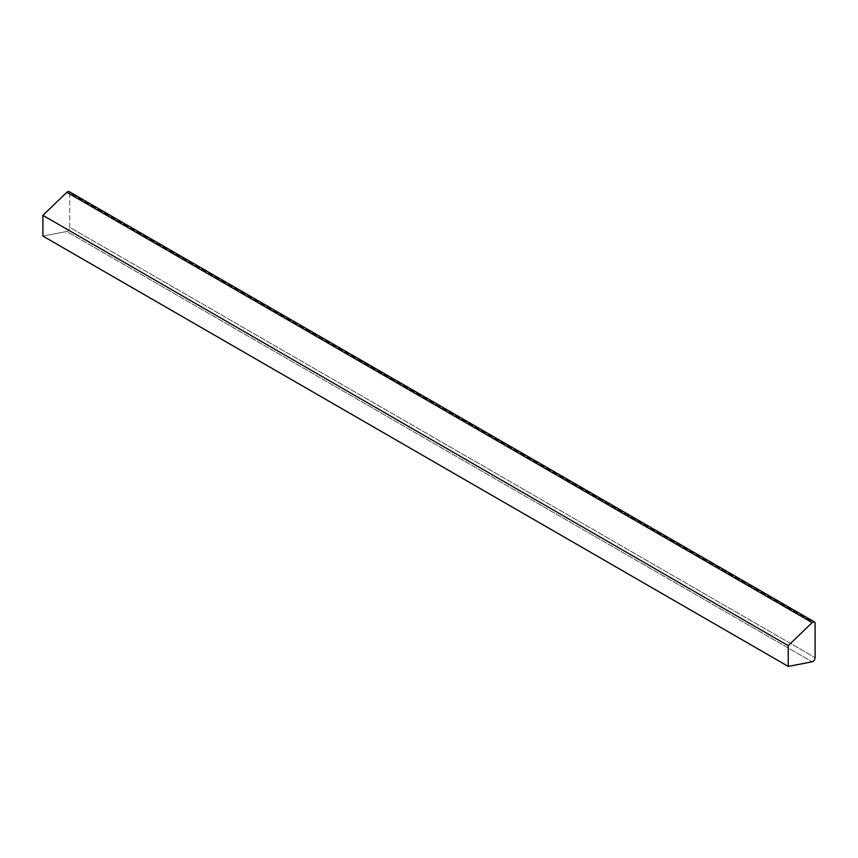<?xml version="1.0" encoding="UTF-8"?>
<svg xmlns="http://www.w3.org/2000/svg" width="858" height="858" viewBox="0 0 858 858"><rect width="100%" height="100%" fill="white"/><g stroke="black" fill="none" stroke-linecap="round" stroke-linejoin="round"><path stroke-width="0.64" stroke-dasharray="4.29 3.22" d="M69.766 193.061L69.766 227.338A3.175 1.834 -60 0 1 66.817 231.499L42.9 236.079L66.817 231.499L812.14 661.818L66.817 231.499A3.175 1.834 120 0 0 69.766 227.338L815.1 657.646L69.766 227.338L69.766 193.061L815.1 623.369L69.766 193.061A3.175 1.834 120 0 0 69.112 191.602"/><path stroke-width="1.29" d="M42.9 236.079L788.234 666.398L788.234 645.656L42.9 215.347L42.9 236.079L42.9 215.347L788.234 645.656L812.14 622.618L66.817 192.31L42.9 215.347L66.817 192.31L812.14 622.618A3.175 1.834 -60 0 1 814.446 621.921A3.175 1.834 -60 0 1 815.1 623.369L815.1 657.646A3.175 1.834 -60 0 1 812.14 661.818L788.234 666.398L42.9 236.079M814.446 621.921L69.112 191.602A3.175 1.834 120 0 0 66.817 192.31A3.175 1.834 -60 0 1 69.766 193.061M788.234 666.398L812.14 661.818A3.175 1.834 120 0 0 815.1 657.646L815.1 623.369A3.175 1.834 120 0 0 812.14 622.618L788.234 645.656L788.234 666.398"/></g></svg>
